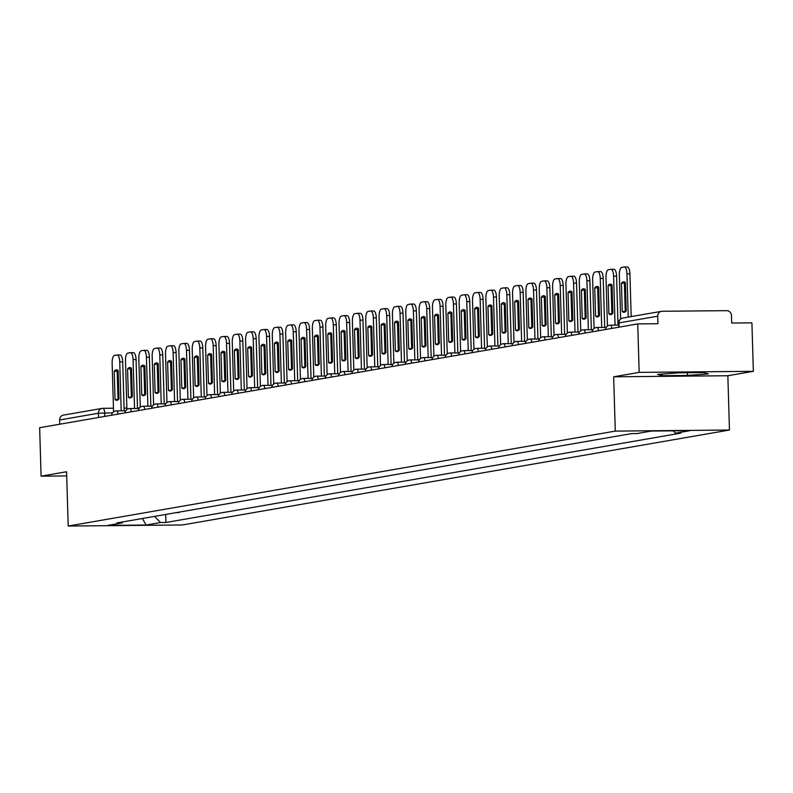 <?xml version="1.0" encoding="UTF-8"?>
<svg xmlns="http://www.w3.org/2000/svg" width="793" height="793" viewBox="0 0 793 793"><rect width="100%" height="100%" fill="white"/><g stroke="black" fill="none" stroke-linecap="round" stroke-linejoin="round"><path stroke-width="1.19" d="M753.35 371.312L639.168 372.383L637.731 323.921L39.65 427.705L41.087 476.167L66.582 471.746L68.198 526.046L182.38 524.976L729.461 430.034L727.855 375.733L753.35 371.312L751.913 322.85L731.701 323.038L731.473 315.485A4.877 4.56 80.2 0 0 726.765 310.658L662.135 311.272A4.877 4.56 80.2 0 0 657.714 316.179L618.956 322.91L618.768 327.212M639.168 372.383L613.673 376.804L615.279 431.105L68.198 526.046M637.731 323.921L657.942 323.732L657.714 316.179M41.087 476.167L66.711 475.929M59.762 424.215L59.634 419.973A4.877 4.56 -99.8 0 1 63.371 415.116L102.128 408.395A4.877 4.56 80.2 0 0 98.391 413.242L59.634 419.973M179.03 512.149L170.525 513.626M179.049 512.625L176.175 512.645M183.877 511.316L189.517 510.335M197.219 508.997L202.869 508.016M210.571 506.677L216.221 505.696M223.913 504.368L229.564 503.386M237.266 502.048L242.916 501.067M250.618 499.729L256.258 498.747M263.96 497.419L269.61 496.438M277.312 495.1L282.952 494.118M290.654 492.78L296.304 491.799M304.006 490.471L309.647 489.489M317.349 488.151L322.999 487.17M330.701 485.831L336.351 484.85M344.043 483.522L349.693 482.541M357.395 481.202L363.045 480.221M370.747 478.883L376.388 477.901M384.09 476.573L389.74 475.592M397.442 474.254L403.082 473.272M410.784 471.934L416.434 470.953M424.136 469.625L429.776 468.643M437.478 467.305L443.128 466.324M450.83 464.985L456.481 464.004M464.173 462.666L469.823 461.695M477.525 460.356L483.175 459.375M490.877 458.037L496.517 457.055M504.219 455.717L509.869 454.746M517.571 453.408L523.211 452.426M530.913 451.088L536.564 450.107M544.266 448.769L549.906 447.797M557.608 446.459L563.258 445.478M570.96 444.139L576.61 443.158M584.302 441.82L589.952 440.849M597.654 439.51L603.304 438.529M610.997 437.191L616.647 436.209M624.349 434.871L629.999 433.9M154.566 516.402L160.553 522.537L146.18 525.035L107.818 525.392L122.191 522.894L123.133 521.853M160.553 522.537L165.925 522.488L680.84 433.137L675.467 433.186L689.841 430.688L651.479 431.045L637.106 433.543L631.734 433.593L116.829 522.944L122.191 522.894M729.461 430.034L615.279 431.105M727.855 375.733L613.673 376.804M678.53 372.829L657.546 374.385L662.016 375.694L687.462 375.456L708.446 373.909L703.976 372.591L678.53 372.829M165.687 514.469L165.925 522.488M675.467 433.186L673.188 430.847M146.18 525.035L142.363 518.513M687.382 372.75L687.462 375.456M661.967 374.058L662.016 375.694M121.19 410.833L119.743 361.876A7.315 2.577 -90.5 0 0 117.106 355.006A7.315 2.577 -90.5 0 0 116.958 355.016L114.479 355.442A7.315 2.577 89.5 0 0 112.13 363.194L113.568 411.815M118.147 370.579A15.126 5.323 -90.5 0 0 116.462 369.816A15.126 5.323 -90.5 0 0 114.212 371.263L115.054 399.543A15.126 5.323 89.5 0 0 116.749 400.306A15.126 5.323 89.5 0 0 118.99 398.859L118.147 370.579M124.164 410.804L122.707 361.846A7.315 2.577 -90.5 0 0 120.07 354.977A7.315 2.577 -90.5 0 0 119.931 354.986L117.255 355.016M117.949 370.4A15.126 5.323 -90.5 0 0 117.186 371.233L118.028 399.513L115.054 399.543M117.186 371.233L114.212 371.263M134.542 408.514L133.085 359.556A7.315 2.577 -90.5 0 0 130.458 352.687A7.315 2.577 -90.5 0 0 130.31 352.697L127.822 353.133A7.315 2.577 89.5 0 0 125.472 360.884L126.92 409.505M131.499 368.259A15.126 5.323 -90.5 0 0 129.804 367.496A15.126 5.323 -90.5 0 0 127.564 368.943L128.407 397.224A15.126 5.323 89.5 0 0 130.092 397.987A15.126 5.323 89.5 0 0 132.342 396.55L131.499 368.259M137.506 408.484L136.059 359.526A7.315 2.577 -90.5 0 0 133.422 352.657A7.315 2.577 -90.5 0 0 133.274 352.667L130.607 352.697M131.291 368.081A15.126 5.323 -90.5 0 0 130.528 368.914L131.37 397.204L128.407 397.224M130.528 368.914L127.564 368.943M147.894 406.194L146.437 357.246A7.315 2.577 -90.5 0 0 143.801 350.367A7.315 2.577 -90.5 0 0 143.652 350.387L141.174 350.813A7.315 2.577 89.5 0 0 138.825 358.565L140.262 407.186M144.841 365.94A15.126 5.323 -90.5 0 0 143.156 365.176A15.126 5.323 -90.5 0 0 140.906 366.624L141.749 394.914A15.126 5.323 89.5 0 0 143.444 395.677A15.126 5.323 89.5 0 0 145.684 394.23L144.841 365.94M150.858 406.165L149.401 357.217A7.315 2.577 -90.5 0 0 146.774 350.337A7.315 2.577 -90.5 0 0 146.626 350.357L143.949 350.377M144.643 365.771A15.126 5.323 -90.5 0 0 143.88 366.604L144.722 394.884L141.749 394.914M143.88 366.604L140.906 366.624M161.237 403.885L159.789 354.927A7.315 2.577 -90.5 0 0 157.153 348.048A7.315 2.577 -90.5 0 0 157.004 348.068L154.516 348.494A7.315 2.577 89.5 0 0 152.167 356.245L153.614 404.866M158.194 363.63A15.126 5.323 -90.5 0 0 156.499 362.867A15.126 5.323 -90.5 0 0 154.258 364.314L155.101 392.594A15.126 5.323 89.5 0 0 156.796 393.358A15.126 5.323 89.5 0 0 159.036 391.911L158.194 363.63M164.21 403.855L162.753 354.897A7.315 2.577 -90.5 0 0 160.117 348.028A7.315 2.577 -90.5 0 0 159.968 348.038L157.301 348.068M157.985 363.452A15.126 5.323 -90.5 0 0 157.222 364.284L158.065 392.565L155.101 392.594M157.222 364.284L154.258 364.314M174.589 401.565L173.132 352.607A7.315 2.577 -90.5 0 0 170.495 345.738A7.315 2.577 -90.5 0 0 170.346 345.748L167.868 346.184A7.315 2.577 89.5 0 0 165.519 353.936L166.956 402.557M171.546 361.311A15.126 5.323 -90.5 0 0 169.851 360.547A15.126 5.323 -90.5 0 0 167.61 361.995L168.443 390.275A15.126 5.323 89.5 0 0 170.138 391.038A15.126 5.323 89.5 0 0 172.378 389.601L171.546 361.311M177.553 401.536L176.105 352.578A7.315 2.577 -90.5 0 0 173.469 345.708A7.315 2.577 -90.5 0 0 173.32 345.718L170.644 345.748M171.338 361.132A15.126 5.323 -90.5 0 0 170.574 361.965L171.417 390.255L168.443 390.275M170.574 361.965L167.61 361.995M187.931 399.246L186.484 350.298A7.315 2.577 -90.5 0 0 183.847 343.419A7.315 2.577 -90.5 0 0 183.698 343.438L181.21 343.865A7.315 2.577 89.5 0 0 178.861 351.616L180.308 400.237M184.888 358.991A15.126 5.323 -90.5 0 0 183.193 358.228A15.126 5.323 -90.5 0 0 180.953 359.675L181.795 387.965A15.126 5.323 89.5 0 0 183.49 388.729A15.126 5.323 89.5 0 0 185.731 387.281L184.888 358.991M190.905 399.216L189.448 350.268A7.315 2.577 -90.5 0 0 186.811 343.389A7.315 2.577 -90.5 0 0 186.662 343.409L183.996 343.428M184.69 358.823A15.126 5.323 -90.5 0 0 183.926 359.655L184.759 387.936L181.795 387.965M183.926 359.655L180.953 359.675M201.283 396.936L199.826 347.978A7.315 2.577 -90.5 0 0 197.189 341.099A7.315 2.577 -90.5 0 0 197.041 341.119L194.563 341.545A7.315 2.577 89.5 0 0 192.213 349.297L193.661 397.917M198.24 356.681A15.126 5.323 -90.5 0 0 196.545 355.918A15.126 5.323 -90.5 0 0 194.305 357.365L195.137 385.646A15.126 5.323 89.5 0 0 196.833 386.409A15.126 5.323 89.5 0 0 199.073 384.962L198.24 356.681M204.247 396.906L202.8 347.949A7.315 2.577 -90.5 0 0 200.163 341.079A7.315 2.577 -90.5 0 0 200.014 341.089L197.338 341.119M198.032 356.503A15.126 5.323 -90.5 0 0 197.269 357.336L198.111 385.616L195.137 385.646M197.269 357.336L194.305 357.365M214.625 394.617L213.178 345.659A7.315 2.577 -90.5 0 0 210.541 338.789A7.315 2.577 -90.5 0 0 210.393 338.799L207.915 339.235A7.315 2.577 89.5 0 0 205.565 346.987L207.003 395.608M211.582 354.362A15.126 5.323 -90.5 0 0 209.887 353.599A15.126 5.323 -90.5 0 0 207.647 355.046L208.49 383.326A15.126 5.323 89.5 0 0 210.185 384.09A15.126 5.323 89.5 0 0 212.425 382.652L211.582 354.362M217.599 394.587L216.142 345.629A7.315 2.577 -90.5 0 0 213.505 338.76A7.315 2.577 -90.5 0 0 213.357 338.77L210.69 338.799M211.384 354.184A15.126 5.323 -90.5 0 0 210.621 355.016L211.453 383.306L208.49 383.326M210.621 355.016L207.647 355.046M227.978 392.297L226.52 343.349A7.315 2.577 -90.5 0 0 223.884 336.47A7.315 2.577 -90.5 0 0 223.735 336.49L221.257 336.916A7.315 2.577 89.5 0 0 218.908 344.668L220.355 393.288M224.934 352.042A15.126 5.323 -90.5 0 0 223.239 351.279A15.126 5.323 -90.5 0 0 220.999 352.726L221.832 381.017A15.126 5.323 89.5 0 0 223.527 381.78A15.126 5.323 89.5 0 0 225.767 380.333L224.934 352.042M230.941 392.267L229.494 343.319A7.315 2.577 -90.5 0 0 226.857 336.44A7.315 2.577 -90.5 0 0 226.709 336.46L224.032 336.48M224.726 351.874A15.126 5.323 -90.5 0 0 223.963 352.707L224.806 380.987L221.832 381.017M223.963 352.707L220.999 352.726M241.32 389.987L239.873 341.03A7.315 2.577 -90.5 0 0 237.236 334.15A7.315 2.577 -90.5 0 0 237.087 334.17L234.609 334.596A7.315 2.577 89.5 0 0 232.26 342.348L233.697 390.969M238.277 349.733A15.126 5.323 -90.5 0 0 236.582 348.97A15.126 5.323 -90.5 0 0 234.341 350.417L235.184 378.697A15.126 5.323 89.5 0 0 236.879 379.46A15.126 5.323 89.5 0 0 239.119 378.013L238.277 349.733M244.294 389.958L242.836 341A7.315 2.577 -90.5 0 0 240.2 334.131A7.315 2.577 -90.5 0 0 240.061 334.14L237.385 334.17M238.078 349.554A15.126 5.323 -90.5 0 0 237.315 350.387L238.148 378.667L235.184 378.697M237.315 350.387L234.341 350.417M254.672 387.668L253.215 338.71A7.315 2.577 -90.5 0 0 250.588 331.841A7.315 2.577 -90.5 0 0 250.439 331.851L247.951 332.287A7.315 2.577 89.5 0 0 245.602 340.038L247.049 388.659M251.629 347.413A15.126 5.323 -90.5 0 0 249.934 346.65A15.126 5.323 -90.5 0 0 247.694 348.097L248.536 376.378A15.126 5.323 89.5 0 0 250.221 377.141A15.126 5.323 89.5 0 0 252.471 375.694L251.629 347.413M257.636 387.638L256.189 338.68A7.315 2.577 -90.5 0 0 253.552 331.811A7.315 2.577 -90.5 0 0 253.403 331.821L250.727 331.851M251.421 347.235A15.126 5.323 -90.5 0 0 250.657 348.068L251.5 376.358L248.536 376.378M250.657 348.068L247.694 348.097M268.024 385.348L266.567 336.401A7.315 2.577 -90.5 0 0 263.93 329.521A7.315 2.577 -90.5 0 0 263.782 329.531L261.303 329.967A7.315 2.577 89.5 0 0 258.954 337.719L260.391 386.34M264.971 345.094A15.126 5.323 -90.5 0 0 263.286 344.331A15.126 5.323 -90.5 0 0 261.036 345.778L261.878 374.068A15.126 5.323 89.5 0 0 263.573 374.831A15.126 5.323 89.5 0 0 265.814 373.384L264.971 345.094M270.988 385.319L269.531 336.371A7.315 2.577 -90.5 0 0 266.904 329.491A7.315 2.577 -90.5 0 0 266.755 329.511L264.079 329.531M264.773 344.925A15.126 5.323 -90.5 0 0 264.01 345.758L264.852 374.038L261.878 374.068M264.01 345.758L261.036 345.778M281.366 383.039L279.919 334.081A7.315 2.577 -90.5 0 0 277.282 327.202A7.315 2.577 -90.5 0 0 277.134 327.222L274.646 327.648A7.315 2.577 89.5 0 0 272.296 335.399L273.744 384.02M278.323 342.784A15.126 5.323 -90.5 0 0 276.628 342.021A15.126 5.323 -90.5 0 0 274.388 343.468L275.23 371.748A15.126 5.323 89.5 0 0 276.926 372.512A15.126 5.323 89.5 0 0 279.166 371.065L278.323 342.784M284.34 383.009L282.883 334.051A7.315 2.577 -90.5 0 0 280.246 327.182A7.315 2.577 -90.5 0 0 280.098 327.192L277.431 327.222M278.115 342.606A15.126 5.323 -90.5 0 0 277.352 343.438L278.194 371.719L275.23 371.748M277.352 343.438L274.388 343.468M294.718 380.719L293.261 331.761A7.315 2.577 -90.5 0 0 290.625 324.892A7.315 2.577 -90.5 0 0 290.476 324.902L287.998 325.338A7.315 2.577 89.5 0 0 285.649 333.09L287.086 381.711M291.675 340.465A15.126 5.323 -90.5 0 0 289.98 339.701A15.126 5.323 -90.5 0 0 287.74 341.149L288.573 369.429A15.126 5.323 89.5 0 0 290.268 370.192A15.126 5.323 89.5 0 0 292.508 368.745L291.675 340.465M297.682 380.69L296.235 331.732A7.315 2.577 -90.5 0 0 293.598 324.862A7.315 2.577 -90.5 0 0 293.45 324.872L290.773 324.902M291.467 340.286A15.126 5.323 -90.5 0 0 290.704 341.119L291.546 369.409L288.573 369.429M290.704 341.119L287.74 341.149M308.061 378.4L306.613 329.452A7.315 2.577 -90.5 0 0 303.977 322.573A7.315 2.577 -90.5 0 0 303.828 322.582L301.34 323.019A7.315 2.577 89.5 0 0 298.991 330.77L300.438 379.391M305.018 338.145A15.126 5.323 -90.5 0 0 303.322 337.382A15.126 5.323 -90.5 0 0 301.082 338.829L301.925 367.119A15.126 5.323 89.5 0 0 303.62 367.883A15.126 5.323 89.5 0 0 305.86 366.435L305.018 338.145M311.034 378.37L309.577 329.422A7.315 2.577 -90.5 0 0 306.941 322.543A7.315 2.577 -90.5 0 0 306.792 322.563L304.125 322.582M304.819 337.967A15.126 5.323 -90.5 0 0 304.056 338.799L304.889 367.09L301.925 367.119M304.056 338.799L301.082 338.829M321.413 376.09L319.956 327.132A7.315 2.577 -90.5 0 0 317.319 320.253A7.315 2.577 -90.5 0 0 317.17 320.273L314.692 320.699A7.315 2.577 89.5 0 0 312.343 328.451L313.79 377.071M318.37 335.836A15.126 5.323 -90.5 0 0 316.675 335.072A15.126 5.323 -90.5 0 0 314.434 336.519L315.267 364.8A15.126 5.323 89.5 0 0 316.962 365.563A15.126 5.323 89.5 0 0 319.202 364.116L318.37 335.836M324.377 376.06L322.929 327.103A7.315 2.577 -90.5 0 0 320.293 320.233A7.315 2.577 -90.5 0 0 320.144 320.243L317.468 320.273M318.162 335.657A15.126 5.323 -90.5 0 0 317.398 336.49L318.241 364.77L315.267 364.8M317.398 336.49L314.434 336.519M334.755 373.771L333.308 324.813A7.315 2.577 -90.5 0 0 330.671 317.943A7.315 2.577 -90.5 0 0 330.522 317.953L328.044 318.389A7.315 2.577 89.5 0 0 325.685 326.131L327.132 374.762M331.712 333.516A15.126 5.323 -90.5 0 0 330.017 332.753A15.126 5.323 -90.5 0 0 327.777 334.2L328.619 362.48A15.126 5.323 89.5 0 0 330.314 363.244A15.126 5.323 89.5 0 0 332.554 361.796L331.712 333.516M337.729 373.741L336.272 324.783A7.315 2.577 -90.5 0 0 333.635 317.914A7.315 2.577 -90.5 0 0 333.486 317.924L330.82 317.953M331.514 333.338A15.126 5.323 -90.5 0 0 330.75 334.17L331.583 362.46L328.619 362.48M330.75 334.17L327.777 334.2M348.107 371.451L346.65 322.503A7.315 2.577 -90.5 0 0 344.013 315.624A7.315 2.577 -90.5 0 0 343.865 315.634L341.386 316.07A7.315 2.577 89.5 0 0 339.037 323.822L340.484 372.442M345.064 331.196A15.126 5.323 -90.5 0 0 343.369 330.433A15.126 5.323 -90.5 0 0 341.129 331.88L341.961 360.171A15.126 5.323 89.5 0 0 343.656 360.934A15.126 5.323 89.5 0 0 345.897 359.487L345.064 331.196M351.071 371.421L349.624 322.473A7.315 2.577 -90.5 0 0 346.987 315.594A7.315 2.577 -90.5 0 0 346.838 315.614L344.162 315.634M344.856 331.018A15.126 5.323 -90.5 0 0 344.093 331.851L344.935 360.141L341.961 360.171M344.093 331.851L341.129 331.88M361.449 369.141L360.002 320.184A7.315 2.577 -90.5 0 0 357.365 313.304A7.315 2.577 -90.5 0 0 357.217 313.324L354.739 313.75A7.315 2.577 89.5 0 0 352.389 321.502L353.827 370.123M358.406 328.887A15.126 5.323 -90.5 0 0 356.711 328.124A15.126 5.323 -90.5 0 0 354.471 329.571L355.314 357.851A15.126 5.323 89.5 0 0 357.009 358.614A15.126 5.323 89.5 0 0 359.249 357.167L358.406 328.887M364.423 369.112L362.966 320.154A7.315 2.577 -90.5 0 0 360.329 313.285A7.315 2.577 -90.5 0 0 360.181 313.294L357.514 313.324M358.208 328.708A15.126 5.323 -90.5 0 0 357.445 329.541L358.277 357.821L355.314 357.851M357.445 329.541L354.471 329.571M374.802 366.822L373.344 317.864A7.315 2.577 -90.5 0 0 370.708 310.995A7.315 2.577 -90.5 0 0 370.569 311.005L368.081 311.441A7.315 2.577 89.5 0 0 365.732 319.183L367.179 367.813M371.758 326.567A15.126 5.323 -90.5 0 0 370.063 325.804A15.126 5.323 -90.5 0 0 367.823 327.251L368.666 355.532A15.126 5.323 89.5 0 0 370.351 356.295A15.126 5.323 89.5 0 0 372.601 354.848L371.758 326.567M377.765 366.792L376.318 317.834A7.315 2.577 -90.5 0 0 373.681 310.965A7.315 2.577 -90.5 0 0 373.533 310.975L370.856 311.005M371.55 326.389A15.126 5.323 -90.5 0 0 370.787 327.222L371.63 355.512L368.666 355.532M370.787 327.222L367.823 327.251M388.154 364.502L386.697 315.545A7.315 2.577 -90.5 0 0 384.06 308.675A7.315 2.577 -90.5 0 0 383.911 308.685L381.433 309.121A7.315 2.577 89.5 0 0 379.084 316.873L380.521 365.494M385.101 324.248A15.126 5.323 -90.5 0 0 383.416 323.485A15.126 5.323 -90.5 0 0 381.165 324.932L382.008 353.222A15.126 5.323 89.5 0 0 383.703 353.985A15.126 5.323 89.5 0 0 385.943 352.538L385.101 324.248M391.118 364.473L389.66 315.525A7.315 2.577 -90.5 0 0 387.034 308.646A7.315 2.577 -90.5 0 0 386.885 308.665L384.209 308.685M384.902 324.069A15.126 5.323 -90.5 0 0 384.139 324.902L384.982 353.192L382.008 353.222M384.139 324.902L381.165 324.932M401.496 362.183L400.039 313.235A7.315 2.577 -90.5 0 0 397.412 306.356A7.315 2.577 -90.5 0 0 397.263 306.376L394.775 306.802A7.315 2.577 89.5 0 0 392.426 314.553L393.873 363.174M398.453 321.938A15.126 5.323 -90.5 0 0 396.758 321.175A15.126 5.323 -90.5 0 0 394.517 322.622L395.36 350.902A15.126 5.323 89.5 0 0 397.045 351.666A15.126 5.323 89.5 0 0 399.295 350.219L398.453 321.938M404.47 362.163L403.013 313.205A7.315 2.577 -90.5 0 0 400.376 306.336A7.315 2.577 -90.5 0 0 400.227 306.346L397.561 306.366M398.245 321.76A15.126 5.323 -90.5 0 0 397.481 322.592L398.324 350.873L395.36 350.902M397.481 322.592L394.517 322.622M414.848 359.873L413.391 310.915A7.315 2.577 -90.5 0 0 410.754 304.046A7.315 2.577 -90.5 0 0 410.605 304.056L408.127 304.492A7.315 2.577 89.5 0 0 405.778 312.234L407.215 360.865M411.805 319.619A15.126 5.323 -90.5 0 0 410.11 318.855A15.126 5.323 -90.5 0 0 407.86 320.303L408.702 348.583A15.126 5.323 89.5 0 0 410.397 349.346A15.126 5.323 89.5 0 0 412.638 347.899L411.805 319.619M417.812 359.844L416.365 310.886A7.315 2.577 -90.5 0 0 413.728 304.016A7.315 2.577 -90.5 0 0 413.579 304.026L410.903 304.056M411.597 319.44A15.126 5.323 -90.5 0 0 410.833 320.273L411.676 348.563L408.702 348.583M410.833 320.273L407.86 320.303M428.19 357.554L426.743 308.596A7.315 2.577 -90.5 0 0 424.106 301.727A7.315 2.577 -90.5 0 0 423.958 301.736L421.47 302.173A7.315 2.577 89.5 0 0 419.12 309.924L420.568 358.545M425.147 317.299A15.126 5.323 -90.5 0 0 423.452 316.536A15.126 5.323 -90.5 0 0 421.212 317.983L422.054 346.273A15.126 5.323 89.5 0 0 423.749 347.037A15.126 5.323 89.5 0 0 425.99 345.589L425.147 317.299M431.164 357.524L429.707 308.576A7.315 2.577 -90.5 0 0 427.07 301.697A7.315 2.577 -90.5 0 0 426.921 301.717L424.255 301.736M424.949 317.121A15.126 5.323 -90.5 0 0 424.186 317.953L425.018 346.244L422.054 346.273M424.186 317.953L421.212 317.983M441.542 355.234L440.085 306.286A7.315 2.577 -90.5 0 0 437.449 299.407A7.315 2.577 -90.5 0 0 437.3 299.427L434.822 299.853A7.315 2.577 89.5 0 0 432.472 307.605L433.91 356.226M438.499 314.99A15.126 5.323 -90.5 0 0 436.804 314.226A15.126 5.323 -90.5 0 0 434.564 315.673L435.397 343.954A15.126 5.323 89.5 0 0 437.092 344.717A15.126 5.323 89.5 0 0 439.332 343.27L438.499 314.99M444.506 355.214L443.059 306.257A7.315 2.577 -90.5 0 0 440.422 299.387A7.315 2.577 -90.5 0 0 440.274 299.397L437.597 299.417M438.291 314.811A15.126 5.323 -90.5 0 0 437.528 315.644L438.37 343.924L435.397 343.954M437.528 315.644L434.564 315.673M454.885 352.925L453.437 303.967A7.315 2.577 -90.5 0 0 450.801 297.097A7.315 2.577 -90.5 0 0 450.652 297.107L448.174 297.544A7.315 2.577 89.5 0 0 445.815 305.285L447.262 353.916M451.841 312.67A15.126 5.323 -90.5 0 0 450.146 311.907A15.126 5.323 -90.5 0 0 447.906 313.354L448.749 341.634A15.126 5.323 89.5 0 0 450.444 342.398A15.126 5.323 89.5 0 0 452.684 340.95L451.841 312.67M457.858 352.895L456.401 303.937A7.315 2.577 -90.5 0 0 453.765 297.068A7.315 2.577 -90.5 0 0 453.616 297.078L450.949 297.107M451.643 312.492A15.126 5.323 -90.5 0 0 450.88 313.324L451.713 341.614L448.749 341.634M450.88 313.324L447.906 313.354M468.237 350.605L466.78 301.647A7.315 2.577 -90.5 0 0 464.143 294.778A7.315 2.577 -90.5 0 0 463.994 294.788L461.516 295.224A7.315 2.577 89.5 0 0 459.167 302.976L460.614 351.596M465.194 310.35A15.126 5.323 -90.5 0 0 463.499 309.587A15.126 5.323 -90.5 0 0 461.258 311.034L462.091 339.325A15.126 5.323 89.5 0 0 463.786 340.088A15.126 5.323 89.5 0 0 466.026 338.641L465.194 310.35M471.201 350.575L469.753 301.627A7.315 2.577 -90.5 0 0 467.117 294.748A7.315 2.577 -90.5 0 0 466.968 294.768L464.292 294.788M464.985 310.172A15.126 5.323 -90.5 0 0 464.222 311.005L465.065 339.295L462.091 339.325M464.222 311.005L461.258 311.034M481.579 348.286L480.132 299.338A7.315 2.577 -90.5 0 0 477.495 292.458A7.315 2.577 -90.5 0 0 477.346 292.478L474.868 292.904A7.315 2.577 89.5 0 0 472.519 300.656L473.956 349.277M478.536 308.041A15.126 5.323 -90.5 0 0 476.841 307.278A15.126 5.323 -90.5 0 0 474.601 308.725L475.443 337.005A15.126 5.323 89.5 0 0 477.138 337.768A15.126 5.323 89.5 0 0 479.378 336.321L478.536 308.041M484.553 348.266L483.096 299.308A7.315 2.577 -90.5 0 0 480.459 292.439A7.315 2.577 -90.5 0 0 480.31 292.448L477.644 292.468M478.338 307.862A15.126 5.323 -90.5 0 0 477.574 308.695L478.407 336.975L475.443 337.005M477.574 308.695L474.601 308.725M494.931 345.976L493.474 297.018A7.315 2.577 -90.5 0 0 490.837 290.149A7.315 2.577 -90.5 0 0 490.698 290.159L488.21 290.595A7.315 2.577 89.5 0 0 485.861 298.337L487.308 346.967M491.888 305.721A15.126 5.323 -90.5 0 0 490.193 304.958A15.126 5.323 -90.5 0 0 487.953 306.405L488.785 334.686A15.126 5.323 89.5 0 0 490.48 335.449A15.126 5.323 89.5 0 0 492.731 334.002L491.888 305.721M497.895 345.946L496.448 296.988A7.315 2.577 -90.5 0 0 493.811 290.119A7.315 2.577 -90.5 0 0 493.662 290.129L490.986 290.159M491.68 305.543A15.126 5.323 -90.5 0 0 490.917 306.376L491.759 334.656L488.785 334.686M490.917 306.376L487.953 306.405M508.273 343.656L506.826 294.699A7.315 2.577 -90.5 0 0 504.189 287.829A7.315 2.577 -90.5 0 0 504.041 287.839L501.563 288.275A7.315 2.577 89.5 0 0 499.213 296.027L500.651 344.648M505.23 303.402A15.126 5.323 -90.5 0 0 503.545 302.639A15.126 5.323 -90.5 0 0 501.295 304.086L502.138 332.376A15.126 5.323 89.5 0 0 503.833 333.139A15.126 5.323 89.5 0 0 506.073 331.692L505.23 303.402M511.247 343.627L509.79 294.679A7.315 2.577 -90.5 0 0 507.163 287.8A7.315 2.577 -90.5 0 0 507.014 287.819L504.338 287.839M505.032 303.223A15.126 5.323 -90.5 0 0 504.269 304.056L505.111 332.346L502.138 332.376M504.269 304.056L501.295 304.086M521.625 341.337L520.168 292.389A7.315 2.577 -90.5 0 0 517.542 285.51A7.315 2.577 -90.5 0 0 517.393 285.53L514.905 285.956A7.315 2.577 89.5 0 0 512.556 293.707L514.003 342.328M518.582 301.092A15.126 5.323 -90.5 0 0 516.887 300.329A15.126 5.323 -90.5 0 0 514.647 301.776L515.49 330.057A15.126 5.323 89.5 0 0 517.175 330.82A15.126 5.323 89.5 0 0 519.425 329.373L518.582 301.092M524.599 341.317L523.142 292.359A7.315 2.577 -90.5 0 0 520.505 285.49A7.315 2.577 -90.5 0 0 520.357 285.5L517.69 285.52M518.374 300.914A15.126 5.323 -90.5 0 0 517.611 301.746L518.453 330.027L515.49 330.057M517.611 301.746L514.647 301.776M534.978 339.027L533.52 290.069A7.315 2.577 -90.5 0 0 530.884 283.2A7.315 2.577 -90.5 0 0 530.735 283.21L528.257 283.646A7.315 2.577 89.5 0 0 525.908 291.388L527.345 340.019M531.934 298.773A15.126 5.323 -90.5 0 0 530.239 298.009A15.126 5.323 -90.5 0 0 527.989 299.457L528.832 327.737A15.126 5.323 89.5 0 0 530.527 328.5A15.126 5.323 89.5 0 0 532.767 327.053L531.934 298.773M537.941 338.998L536.484 290.04A7.315 2.577 -90.5 0 0 533.858 283.17A7.315 2.577 -90.5 0 0 533.709 283.18L531.032 283.21M531.726 298.594A15.126 5.323 -90.5 0 0 530.963 299.427L531.806 327.707L528.832 327.737M530.963 299.427L527.989 299.457M548.32 336.708L546.873 287.75A7.315 2.577 -90.5 0 0 544.236 280.881A7.315 2.577 -90.5 0 0 544.087 280.891L541.599 281.327A7.315 2.577 89.5 0 0 539.25 289.078L540.697 337.699M545.277 296.453A15.126 5.323 -90.5 0 0 543.582 295.69A15.126 5.323 -90.5 0 0 541.341 297.137L542.184 325.427A15.126 5.323 89.5 0 0 543.879 326.191A15.126 5.323 89.5 0 0 546.119 324.743L545.277 296.453M551.294 336.678L549.836 287.73A7.315 2.577 -90.5 0 0 547.2 280.851A7.315 2.577 -90.5 0 0 547.051 280.871L544.385 280.891M545.078 296.275A15.126 5.323 -90.5 0 0 544.315 297.107L545.148 325.398L542.184 325.427M544.315 297.107L541.341 297.137M561.672 334.388L560.215 285.44A7.315 2.577 -90.5 0 0 557.578 278.561A7.315 2.577 -90.5 0 0 557.429 278.581L554.951 279.007A7.315 2.577 89.5 0 0 552.602 286.759L554.039 335.38M558.629 294.144A15.126 5.323 -90.5 0 0 556.934 293.38A15.126 5.323 -90.5 0 0 554.694 294.827L555.526 323.108A15.126 5.323 89.5 0 0 557.221 323.871A15.126 5.323 89.5 0 0 559.462 322.424L558.629 294.144M564.636 334.368L563.189 285.411A7.315 2.577 -90.5 0 0 560.552 278.541A7.315 2.577 -90.5 0 0 560.403 278.551L557.727 278.571M558.421 293.965A15.126 5.323 -90.5 0 0 557.657 294.798L558.5 323.078L555.526 323.108M557.657 294.798L554.694 294.827M575.014 332.079L573.567 283.121A7.315 2.577 -90.5 0 0 570.93 276.251A7.315 2.577 -90.5 0 0 570.782 276.261L568.303 276.688A7.315 2.577 89.5 0 0 565.944 284.439L567.391 333.07M571.971 291.824A15.126 5.323 -90.5 0 0 570.276 291.061A15.126 5.323 -90.5 0 0 568.036 292.508L568.878 320.788A15.126 5.323 89.5 0 0 570.573 321.552A15.126 5.323 89.5 0 0 572.814 320.104L571.971 291.824M577.988 332.049L576.531 283.091A7.315 2.577 -90.5 0 0 573.894 276.222A7.315 2.577 -90.5 0 0 573.745 276.232L571.079 276.261M571.773 291.646A15.126 5.323 -90.5 0 0 571.01 292.478L571.842 320.759L568.878 320.788M571.01 292.478L568.036 292.508M588.366 329.759L586.909 280.801A7.315 2.577 -90.5 0 0 584.272 273.932A7.315 2.577 -90.5 0 0 584.124 273.942L581.646 274.378A7.315 2.577 89.5 0 0 579.296 282.13L580.744 330.75M585.323 289.504A15.126 5.323 -90.5 0 0 583.628 288.741A15.126 5.323 -90.5 0 0 581.388 290.188L582.221 318.479A15.126 5.323 89.5 0 0 583.916 319.242A15.126 5.323 89.5 0 0 586.156 317.795L585.323 289.504M591.33 329.729L589.883 280.781A7.315 2.577 -90.5 0 0 587.246 273.902A7.315 2.577 -90.5 0 0 587.098 273.922L584.421 273.942M585.115 289.326A15.126 5.323 -90.5 0 0 584.352 290.159L585.194 318.449L582.221 318.479M584.352 290.159L581.388 290.188M601.709 327.44L600.261 278.492A7.315 2.577 -90.5 0 0 597.625 271.612A7.315 2.577 -90.5 0 0 597.476 271.632L594.998 272.058A7.315 2.577 89.5 0 0 592.649 279.81L594.086 328.431M598.665 287.195A15.126 5.323 -90.5 0 0 596.97 286.432A15.126 5.323 -90.5 0 0 594.73 287.879L595.573 316.159A15.126 5.323 89.5 0 0 597.268 316.922A15.126 5.323 89.5 0 0 599.508 315.475L598.665 287.195M604.682 327.42L603.225 278.462A7.315 2.577 -90.5 0 0 600.588 271.593A7.315 2.577 -90.5 0 0 600.44 271.602L597.773 271.622M598.467 287.016A15.126 5.323 -90.5 0 0 597.704 287.849L598.537 316.129L595.573 316.159M597.704 287.849L594.73 287.879M615.061 325.13L613.604 276.172A7.315 2.577 -90.5 0 0 610.967 269.303A7.315 2.577 -90.5 0 0 610.818 269.313L608.34 269.739A7.315 2.577 89.5 0 0 605.991 277.491L607.438 326.121M612.018 284.875A15.126 5.323 -90.5 0 0 610.323 284.112A15.126 5.323 -90.5 0 0 608.082 285.559L608.915 313.84A15.126 5.323 89.5 0 0 610.61 314.603A15.126 5.323 89.5 0 0 612.86 313.156L612.018 284.875M618.025 325.1L616.577 276.142A7.315 2.577 -90.5 0 0 613.941 269.273A7.315 2.577 -90.5 0 0 613.792 269.283L611.116 269.313M611.809 284.697A15.126 5.323 -90.5 0 0 611.046 285.53L611.889 313.81L608.915 313.84M611.046 285.53L608.082 285.559M628.234 317.091L626.956 273.853A7.315 2.577 -90.5 0 0 624.319 266.983A7.315 2.577 -90.5 0 0 624.17 266.993L621.692 267.429A7.315 2.577 89.5 0 0 619.343 275.181L620.641 318.935M625.36 282.556A15.126 5.323 -90.5 0 0 623.675 281.793A15.126 5.323 -90.5 0 0 621.425 283.24L622.267 311.53A15.126 5.323 89.5 0 0 623.962 312.293A15.126 5.323 89.5 0 0 626.202 310.846L625.36 282.556M631.188 316.585L629.92 273.833A7.315 2.577 -90.5 0 0 627.283 266.954A7.315 2.577 -90.5 0 0 627.144 266.973L624.468 266.993M625.162 282.377A15.126 5.323 -90.5 0 0 624.398 283.21L625.241 311.5L622.267 311.53M624.398 283.21L621.425 283.24M112.547 412.826L98.391 413.242L98.52 417.495M104.775 416.404L104.676 412.905A4.877 1.715 89.5 0 0 102.921 408.316A4.877 4.877 0 0 0 102.128 408.395A4.877 4.56 80.2 0 1 102.822 408.326A4.877 1.715 89.5 0 1 102.921 408.316L113.458 408.217M103.021 408.326L113.458 408.226M124.085 408.127L126.88 408.108L124.085 408.117M137.496 408.008L139.409 407.989L137.496 407.999M118.058 414.105A4.877 1.715 -90.5 0 0 116.412 410.873A4.877 1.715 -90.5 0 0 116.313 410.883M131.4 411.785A4.877 1.715 -90.5 0 0 129.755 408.554A4.877 1.715 -90.5 0 0 129.656 408.564M144.752 409.466A4.877 1.715 -90.5 0 0 143.107 406.244A4.877 1.715 -90.5 0 0 143.008 406.254M158.104 407.156A4.877 1.715 -90.5 0 0 156.449 403.924A4.877 1.715 -90.5 0 0 156.35 403.934M171.447 404.836A4.877 1.715 -90.5 0 0 169.801 401.605A4.877 1.715 -90.5 0 0 169.702 401.615M184.799 402.517A4.877 1.715 -90.5 0 0 183.143 399.295A4.877 1.715 -90.5 0 0 183.054 399.305M198.141 400.207A4.877 1.715 -90.5 0 0 196.495 396.976A4.877 1.715 -90.5 0 0 196.396 396.986M211.493 397.888A4.877 1.715 -90.5 0 0 209.848 394.656A4.877 1.715 -90.5 0 0 209.748 394.666M224.835 395.568A4.877 1.715 -90.5 0 0 223.19 392.347A4.877 1.715 -90.5 0 0 223.091 392.357M238.187 393.259A4.877 1.715 -90.5 0 0 236.542 390.027A4.877 1.715 -90.5 0 0 236.443 390.037M251.53 390.939A4.877 1.715 -90.5 0 0 249.884 387.708A4.877 1.715 -90.5 0 0 249.785 387.718M264.882 388.62A4.877 1.715 -90.5 0 0 263.236 385.398A4.877 1.715 -90.5 0 0 263.137 385.408M278.234 386.31A4.877 1.715 -90.5 0 0 276.579 383.078A4.877 1.715 -90.5 0 0 276.479 383.088M291.576 383.99A4.877 1.715 -90.5 0 0 289.931 380.759A4.877 1.715 -90.5 0 0 289.832 380.769M304.928 381.671A4.877 1.715 -90.5 0 0 303.273 378.449A4.877 1.715 -90.5 0 0 303.174 378.459M318.271 379.361A4.877 1.715 -90.5 0 0 316.625 376.13A4.877 1.715 -90.5 0 0 316.526 376.14M331.623 377.042A4.877 1.715 -90.5 0 0 329.977 373.81A4.877 1.715 -90.5 0 0 329.878 373.82M344.965 374.722A4.877 1.715 -90.5 0 0 343.319 371.501A4.877 1.715 -90.5 0 0 343.22 371.511M358.317 372.413A4.877 1.715 -90.5 0 0 356.672 369.181A4.877 1.715 -90.5 0 0 356.572 369.191M371.659 370.093A4.877 1.715 -90.5 0 0 370.014 366.862A4.877 1.715 -90.5 0 0 369.915 366.872M385.011 367.774A4.877 1.715 -90.5 0 0 383.366 364.552A4.877 1.715 -90.5 0 0 383.267 364.562M398.364 365.464A4.877 1.715 -90.5 0 0 396.708 362.232A4.877 1.715 -90.5 0 0 396.609 362.242M411.706 363.144A4.877 1.715 -90.5 0 0 410.06 359.913A4.877 1.715 -90.5 0 0 409.961 359.923M425.058 360.825A4.877 1.715 -90.5 0 0 423.403 357.603A4.877 1.715 -90.5 0 0 423.303 357.613M438.4 358.515A4.877 1.715 -90.5 0 0 436.755 355.284A4.877 1.715 -90.5 0 0 436.656 355.294M451.752 356.196A4.877 1.715 -90.5 0 0 450.107 352.964A4.877 1.715 -90.5 0 0 450.008 352.974M465.094 353.876A4.877 1.715 -90.5 0 0 463.449 350.655A4.877 1.715 -90.5 0 0 463.35 350.665M478.447 351.567A4.877 1.715 -90.5 0 0 476.801 348.335A4.877 1.715 -90.5 0 0 476.702 348.345M491.789 349.247A4.877 1.715 -90.5 0 0 490.143 346.016A4.877 1.715 -90.5 0 0 490.044 346.026M505.141 346.928A4.877 1.715 -90.5 0 0 503.496 343.706A4.877 1.715 -90.5 0 0 503.396 343.716M518.493 344.608A4.877 1.715 -90.5 0 0 516.838 341.386A4.877 1.715 -90.5 0 0 516.739 341.396M531.835 342.298A4.877 1.715 -90.5 0 0 530.19 339.067A4.877 1.715 -90.5 0 0 530.091 339.077M545.188 339.979A4.877 1.715 -90.5 0 0 543.532 336.757A4.877 1.715 -90.5 0 0 543.433 336.767M558.53 337.659A4.877 1.715 -90.5 0 0 556.884 334.438A4.877 1.715 -90.5 0 0 556.785 334.448M571.882 335.35A4.877 1.715 -90.5 0 0 570.236 332.118A4.877 1.715 -90.5 0 0 570.137 332.128M585.224 333.03A4.877 1.715 -90.5 0 0 583.579 329.809A4.877 1.715 -90.5 0 0 583.479 329.819M598.576 330.711A4.877 1.715 -90.5 0 0 596.931 327.489A4.877 1.715 -90.5 0 0 596.832 327.499M611.918 328.401A4.877 1.715 -90.5 0 0 610.273 325.17A4.877 1.715 -90.5 0 0 610.174 325.18M619.085 327.152L618.956 322.91A4.877 4.56 80.2 0 1 622.693 318.062A4.877 4.877 0 0 0 618.649 323.009M122.707 361.846L119.743 361.876M136.059 359.526L133.085 359.556M149.401 357.217L146.437 357.246M162.753 354.897L159.789 354.927M176.105 352.578L173.132 352.607M189.448 350.268L186.484 350.298M202.8 347.949L199.826 347.978M216.142 345.629L213.178 345.659M229.494 343.319L226.52 343.349M242.836 341L239.873 341.03M256.189 338.68L253.215 338.71M269.531 336.371L266.567 336.401M282.883 334.051L279.919 334.081M296.235 331.732L293.261 331.761M309.577 329.422L306.613 329.452M322.929 327.103L319.956 327.132M336.272 324.783L333.308 324.813M349.624 322.473L346.65 322.503M362.966 320.154L360.002 320.184M376.318 317.834L373.344 317.864M389.66 315.525L386.697 315.545M403.013 313.205L400.039 313.235M416.365 310.886L413.391 310.915M429.707 308.576L426.743 308.596M443.059 306.257L440.085 306.286M456.401 303.937L453.437 303.967M469.753 301.627L466.78 301.647M483.096 299.308L480.132 299.338M496.448 296.988L493.474 297.018M509.79 294.679L506.826 294.699M523.142 292.359L520.168 292.389M536.484 290.04L533.52 290.069M549.836 287.73L546.873 287.75M563.189 285.411L560.215 285.44M576.531 283.091L573.567 283.121M589.883 280.781L586.909 280.801M603.225 278.462L600.261 278.492M616.577 276.142L613.604 276.172M629.92 273.833L626.956 273.853M125.71 410.784L116.412 410.873A4.877 4.877 0 0 0 111.605 415.225M139.053 408.474L129.755 408.554A4.877 4.877 0 0 0 124.957 412.905M152.405 406.155L143.107 406.244A4.877 4.877 0 0 0 138.299 410.586M165.747 403.835L156.449 403.924A4.877 4.877 0 0 0 151.651 408.276M179.099 401.526L169.801 401.605A4.877 4.877 0 0 0 164.994 405.957M192.441 399.206L183.143 399.295A4.877 4.877 0 0 0 178.346 403.637M205.793 396.887L196.495 396.976A4.877 4.877 0 0 0 191.688 401.327M219.136 394.577L209.848 394.656A4.877 4.877 0 0 0 205.04 399.008M232.488 392.257L223.19 392.347A4.877 4.877 0 0 0 218.382 396.688M245.84 389.938L236.542 390.027A4.877 4.877 0 0 0 231.734 394.379M259.182 387.628L249.884 387.708A4.877 4.877 0 0 0 245.087 392.059M272.534 385.309L263.236 385.398A4.877 4.877 0 0 0 258.429 389.74M285.876 382.989L276.579 383.078A4.877 4.877 0 0 0 271.781 387.43M299.229 380.68L289.931 380.759A4.877 4.877 0 0 0 285.123 385.111M312.571 378.36L303.273 378.449A4.877 4.877 0 0 0 298.475 382.791M325.923 376.041L316.625 376.13A4.877 4.877 0 0 0 311.818 380.481M339.265 373.731L329.977 373.81A4.877 4.877 0 0 0 325.17 378.162M352.617 371.411L343.319 371.501A4.877 4.877 0 0 0 338.512 375.842M365.969 369.092L356.672 369.181A4.877 4.877 0 0 0 351.864 373.523M379.312 366.782L370.014 366.862A4.877 4.877 0 0 0 365.216 371.213M392.664 364.463L383.366 364.552A4.877 4.877 0 0 0 378.558 368.894M406.006 362.143L396.708 362.232A4.877 4.877 0 0 0 391.911 366.574M419.358 359.834L410.06 359.913A4.877 4.877 0 0 0 405.253 364.265M432.7 357.514L423.403 357.603A4.877 4.877 0 0 0 418.605 361.945M446.053 355.195L436.755 355.284A4.877 4.877 0 0 0 431.947 359.625M459.395 352.885L450.107 352.964A4.877 4.877 0 0 0 445.299 357.316M472.747 350.565L463.449 350.655A4.877 4.877 0 0 0 458.641 354.996M486.089 348.246L476.801 348.335A4.877 4.877 0 0 0 471.994 352.677M499.441 345.936L490.143 346.016A4.877 4.877 0 0 0 485.346 350.367M512.793 343.617L503.496 343.706A4.877 4.877 0 0 0 498.688 348.048M526.136 341.297L516.838 341.386A4.877 4.877 0 0 0 512.04 345.728M539.488 338.988L530.19 339.067A4.877 4.877 0 0 0 525.382 343.419M552.83 336.668L543.532 336.757A4.877 4.877 0 0 0 538.734 341.099M566.182 334.349L556.884 334.438A4.877 4.877 0 0 0 552.077 338.78M579.524 332.029L570.236 332.118A4.877 4.877 0 0 0 565.429 336.47M592.877 329.719L583.579 329.809A4.877 4.877 0 0 0 578.771 334.15M606.219 327.4L596.931 327.489A4.877 4.877 0 0 0 592.123 331.831M618.709 325.09L610.273 325.17A4.877 4.877 0 0 0 605.465 329.521M622.693 318.062L661.451 311.332M120.07 354.977L117.106 355.006M133.422 352.657L130.458 352.687M146.774 350.337L143.801 350.367M160.117 348.028L157.153 348.048M173.469 345.708L170.495 345.738M186.811 343.389L183.847 343.419M200.163 341.079L197.189 341.099M213.505 338.76L210.541 338.789M226.857 336.44L223.884 336.47M240.2 334.131L237.236 334.15M253.552 331.811L250.588 331.841M266.904 329.491L263.93 329.521M280.246 327.182L277.282 327.202M293.598 324.862L290.625 324.892M306.941 322.543L303.977 322.573M320.293 320.233L317.319 320.253M333.635 317.914L330.671 317.943M346.987 315.594L344.013 315.624M360.329 313.285L357.365 313.304M373.681 310.965L370.708 310.995M387.034 308.646L384.06 308.675M400.376 306.336L397.412 306.356M413.728 304.016L410.754 304.046M427.07 301.697L424.106 301.727M440.422 299.387L437.449 299.407M453.765 297.068L450.801 297.097M467.117 294.748L464.143 294.778M480.459 292.439L477.495 292.458M493.811 290.119L490.837 290.149M507.163 287.8L504.189 287.829M520.505 285.49L517.542 285.51M533.858 283.17L530.884 283.2M547.2 280.851L544.236 280.881M560.552 278.541L557.578 278.561M573.894 276.222L570.93 276.251M587.246 273.902L584.272 273.932M600.588 271.593L597.625 271.612M613.941 269.273L610.967 269.303M627.283 266.954L624.319 266.983"/></g></svg>
